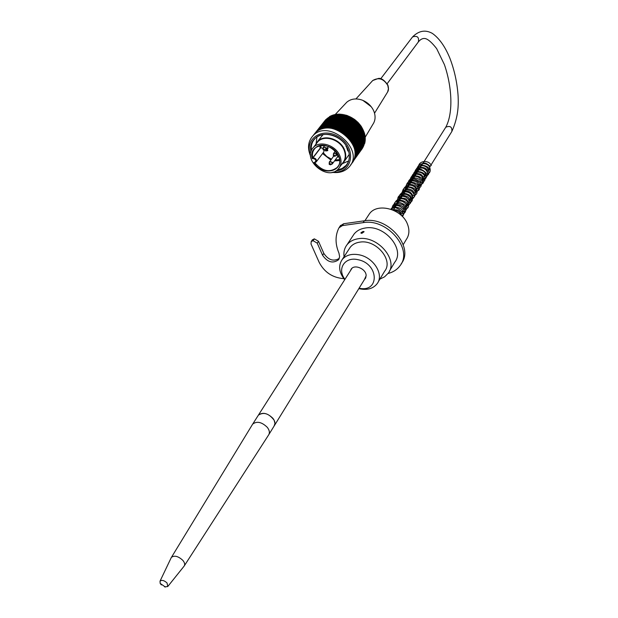 <?xml version="1.0" encoding="UTF-8"?>
<svg xmlns="http://www.w3.org/2000/svg" width="618" height="618" viewBox="0 0 618 618"><rect width="100%" height="100%" fill="white"/><g stroke="black" fill="none" stroke-linecap="round" stroke-linejoin="round"><path stroke-width="0.93" d="M350.352 270.846L351.202 269.069C354.693 263.832 366.528 269.154 366.126 275.798L364.373 279.637M358.834 288.637C366.876 290.437 372.955 288.83 377.065 283.801C384.334 274.894 373.882 257.606 359.344 254.855C351.843 253.434 346.134 254.979 342.233 259.506C338.139 265.616 338.95 272.36 344.674 279.753M359.097 288.204C379.738 292.87 379.143 263.801 358.092 259.722C344.867 256.346 336.71 268.93 344.944 279.328M419.128 169.386C415.69 161.198 428.544 158.602 431.264 165.554L429.889 166.103M315.566 144.689L317.675 141.398C324.064 133.874 340.503 139.027 344.558 149.911C346.52 155.072 346.018 159.467 343.044 163.082L341.63 164.419M323.191 134.546L321.29 136.763M344.203 161.499L349.278 154.307M320.773 145.469L321.043 147.787L323.059 148.505M324.195 150.298L323.77 151.966L316.3 161.761M323.199 152.716L326.806 156.555L331.418 159.12M335.219 159.969L339.467 159.614M327.27 148.683L327.81 150.622L325.694 151.001L325.246 149.935M337.111 157.412L338.687 156.431M326.652 148.799L328.104 148.335L327.409 147.795M316.609 143.353L317.806 141.816C324.056 134.454 340.139 139.49 344.11 150.151C346.034 155.203 345.547 159.498 342.635 163.036L339.552 167.269M339.869 155.883C341.824 160.958 341.337 165.276 338.417 168.822C327.81 181.901 301.267 159.289 313.411 147.463C319.668 140.085 335.86 145.184 339.869 155.883M314.771 162.673C322.225 171.348 329.695 172.94 337.181 167.447C347.478 157.042 324.419 137.296 314.933 148.451C312.662 150.993 311.92 154.137 312.708 157.884L312.221 158.625C307.71 143.152 332.422 140.564 338.718 156.084C345.284 171.441 322.31 177.142 313.898 162.542L314.825 162.619M313.898 162.542L314.67 162.41C316.601 160.665 316.045 159.359 312.994 158.486L312.708 157.884L320.147 148.227L319.846 145.655M339.537 160.564L334.539 160.889M330.792 159.946L322.557 153.55M321.043 147.787L320.147 148.227M332.499 163.639L337.613 156.74L337.776 155.334L337.15 154.515M327.926 148.567L327.849 147.717M327.671 147.949L327.231 148.026M325.925 149.626L326.126 150.104L326.837 149.865M326.737 149.996L326.381 149.154L328.482 146.389M325.802 149.703L326.041 150.274L326.937 150.112L326.474 149.023M326.513 148.977L327.208 148.699M327.069 148.876L327.81 150.622M337.158 170.027L342.163 168.459L346.103 165.4C349.726 160.966 350.336 155.582 347.934 149.262C342.975 135.867 322.766 129.517 314.902 138.726C311.99 141.908 310.823 145.848 311.402 150.537M348.652 160.95L342.581 163.577M316.115 143.546L316.972 136.964M310.584 156.06L310.352 155.535C307.3 147.841 308.127 141.313 312.808 135.952C328.39 117.883 365.74 149.95 349.1 166.984C344.898 171.495 339.228 173.279 332.082 172.329M350.738 164.705L351.163 164.11C367.772 147.092 330.56 115.126 315.002 133.179L313.233 135.419M315.813 132.399L326.814 118.741M316.447 131.866L327.625 118.077M317.165 131.317L328.475 117.459M317.953 130.792L329.363 116.895M318.795 130.298L329.749 116.408L330.29 116.385M319.684 129.842L330.653 115.929L331.256 115.929M320.611 129.44L331.588 115.512L332.245 115.527M321.584 129.085L332.554 115.141L333.264 115.187M322.581 128.783L333.55 114.824L334.315 114.902M323.616 128.529L334.577 114.562L335.381 114.678M324.682 128.335L335.636 114.353L336.455 114.5M325.763 128.196L336.71 114.206L337.536 114.384M326.868 128.111L337.807 114.106L338.641 114.322M327.996 128.088L338.919 114.075L346.914 115.412L354.477 119.367L358.193 122.603L361.26 126.373L364.659 133.735L354.207 148.081M364.458 134.006L364.914 134.817L354.477 149.177M364.705 135.11L365.114 135.898L354.686 150.259M364.89 136.207L365.253 136.972L354.84 151.348M365.014 137.312L365.331 138.046L354.933 152.422M365.076 138.401L365.354 139.104L354.964 153.48M365.076 139.49L365.308 140.155L354.933 154.523M365.014 140.564L365.207 141.182L354.848 155.551M364.89 141.622L365.045 142.194L354.709 156.555M364.705 142.673L364.829 143.191L354.508 157.528M364.458 143.7L354.261 158.471M364.156 144.705L353.959 159.359M363.786 145.694L353.627 160.193M363.353 146.651L353.287 160.927M362.866 147.586L353.002 161.468M362.318 148.498L352.917 161.63M364.342 132.654L353.875 146.991L364.164 132.932M353.511 145.987L363.824 131.881M353.481 145.91L363.963 131.572M353.094 144.952L363.43 130.838M325.261 120.247L315.149 133.04M325.895 119.498L315.334 132.847M329.1 128.119L339.815 114.338M340.047 114.098L329.139 128.119M330.197 128.196L340.92 114.384M341.182 114.175L330.29 128.204M331.302 128.328L342.032 114.492M342.333 114.307L331.449 128.351M332.422 128.521L343.144 114.654M343.477 114.5L332.608 128.552M333.542 128.76L344.265 114.863M344.628 114.747L333.774 128.814M334.662 129.054L345.385 115.133M345.779 115.056L334.941 129.131M335.783 129.394L346.497 115.458M346.914 115.412L336.099 129.502M336.903 129.795L347.602 115.836M348.05 115.829L337.243 129.927M338.007 130.243L348.699 116.261M349.17 116.292L338.386 130.406M339.104 130.738L349.78 116.74M350.275 116.81L339.506 130.931M340.178 131.279L350.846 117.273M351.364 117.381L340.611 131.518M341.244 131.873L351.897 117.845M352.422 117.992L341.692 132.144M342.279 132.515L352.917 118.471M353.465 118.656L342.751 132.816M343.299 133.194L353.913 119.135M354.477 119.367L343.786 133.542M344.288 133.913L354.886 119.846M355.458 120.116L344.782 134.299M345.238 134.678L355.829 120.595M356.408 120.904L345.748 135.103M346.165 135.473L356.733 121.383M357.32 121.738L346.683 135.952M347.053 136.308L357.606 122.209M358.193 122.603L347.571 136.825M347.903 137.173L358.432 123.067M359.027 123.5L348.421 137.737M348.714 138.077L359.22 123.955M359.815 124.427L349.232 138.679M349.487 138.996L359.97 124.875M360.564 125.392L349.989 139.653M350.205 139.946L360.673 125.817M361.26 126.373L350.7 140.649M350.885 140.919L361.321 126.79M361.909 127.378L351.364 141.669M351.511 141.908L361.932 127.779M362.503 128.405L351.974 142.704M352.09 142.912L362.48 128.783M363.044 129.448L352.538 143.762M352.615 143.924L362.982 129.803M363.531 130.506L353.04 144.828M333.272 172.036C351.619 173.874 357.343 150.421 340.858 138.301C324.728 125.693 303.732 137.629 310.537 154.832M310.97 151.804C307.555 136.81 326.312 128.405 340.155 139.228C354.315 149.633 351.364 169.973 336.068 170.792M346.165 145.863L347.88 151.016L348.537 150.9M346.343 146.142L345.902 146.227M345.454 103.631L346.852 102.155C350.939 98.795 355.983 98.092 361.97 100.039C366.891 101.924 370.607 105.122 373.118 109.649L373.936 111.418C375.759 116.362 375.381 120.711 372.793 124.473L365.076 137.451M362.913 100.402L371.194 106.698M368.197 215.705L369.464 213.766C377.382 202.333 402.125 209.031 407.517 224.28C409.695 230.035 409.294 235.103 406.32 239.467L403.214 244.666M361.02 232.638L363.129 231.433L364.126 231.704L361.901 233.326L360.935 233.125L361.02 232.638M379.869 279.135L384.558 276.841L388.104 273.365C398.95 260.309 377.606 235.188 358.386 238.718C353.504 239.429 349.726 241.429 347.046 244.728C344.45 248.104 343.454 252.098 344.071 256.702M352.724 236.115L354.106 234.021C356.779 230.73 360.533 228.722 365.369 227.996C384.427 224.396 405.47 249.286 394.678 262.318L389.355 271.256M349.131 248.961L350.282 247.2C352.53 244.411 355.721 242.719 359.83 242.132C375.937 239.197 393.782 260.248 384.651 271.178L378.131 282.04M388.004 273.504C393.202 272.19 397.227 269.579 400.07 265.663C413.519 249.286 387.022 218.069 363.129 222.658L342.403 225.585L338.958 227.833C335.095 235.504 335.095 243.94 338.958 253.141L339.637 256.756L338.471 259.83C332.785 263.778 327.486 262.248 322.573 255.249L317.227 243.144L313.11 240.726L311.209 241.522L311.009 243.979L319.243 262.488C324.473 272.353 332.662 277.745 343.793 278.648M340.248 225.918L343.662 223.739L364.35 220.796C388.204 216.2 414.639 247.362 401.206 263.731M312.306 239.954L314.392 238.88L318.502 241.298L323.832 253.388C328.328 260.054 333.473 261.746 339.259 258.455M352.005 268.251L258.401 415.134C262.627 411.967 267.47 413.04 272.932 418.347C275.149 421.329 275.535 423.902 274.091 426.072L274.964 423.438L274.168 420.263C268.992 413.488 263.739 411.781 258.401 415.134L257.961 415.829M268.521 435.111C269.966 432.94 269.564 430.36 267.324 427.362C261.808 422.017 256.933 420.928 252.7 424.079L252.221 424.852M167.941 586.297L184.102 566.142C185.153 564.636 184.743 562.72 182.866 560.395C178.347 556.208 174.539 555.18 171.449 557.312L171.039 558.069M164.612 586.868L167.748 586.536L167.053 582.975C164.172 580.356 161.839 579.754 160.031 581.152L160.162 583.392L161.344 584.929M387.177 83.669L418.332 41.962C419.243 37.126 417.32 35.45 412.554 36.925L412.252 37.319M445.563 127.571L445.779 127.223C450.174 125.446 452.198 126.86 451.858 131.464C458.541 116.508 458.479 104.96 458.131 96.369C457.258 83.013 454.508 70.297 449.889 58.223C445.091 46.528 439.243 38.246 432.337 33.387C425.385 29.509 418.788 30.691 412.554 36.925L380.734 78.772M312.994 158.486L312.221 158.625M314.67 162.41L316.107 162.016C316.949 159.637 315.914 158.247 312.994 157.837L320.557 148.019M316.107 162.016L314.485 162.719M333.535 153.534L333.805 152.986L336.725 153.882L336.238 155.558M334.547 156.284L335.728 155.867C336.586 153.411 335.813 152.754 333.403 153.897L333.388 154.176M333.372 155.728L333.318 155.327C334.523 154.763 334.91 155.087 334.477 156.308L333.372 155.728M323.059 149.726L323.005 149.317C324.203 148.76 324.589 149.093 324.149 150.313L323.059 149.726M324.218 150.29L325.408 149.88C326.289 147.432 325.516 146.767 323.106 147.88L323.083 148.166M323.237 147.517L323.515 146.976L326.412 147.887L325.918 149.579M329.201 164.233L329.147 163.84C330.329 163.283 330.715 163.608 330.306 164.813L329.201 164.233M330.375 164.79L331.565 164.357C332.391 161.931 331.611 161.275 329.239 162.395L329.216 162.673M329.363 162.04L329.633 161.507L332.53 162.395L332.059 164.056M374.531 113.194L387.617 91.997L388.421 88.868L387.81 85.469C383.732 78.725 378.71 77.072 372.731 80.51L371.959 81.36M342.403 225.585L343.662 223.739M322.573 255.249L323.832 253.388M317.227 243.144L318.502 241.298M313.11 240.726L314.392 238.88M312.631 240.788L313.921 238.95M363.129 222.658L364.35 220.796M365.168 278.803L365.601 278.1M350.282 247.2L342.233 259.506M418.332 41.962C420.634 39.065 423.098 37.976 425.74 38.687C428.575 39.622 432.206 42.928 436.648 48.621L444.396 64.596C451.835 85.948 453.612 112.669 445.779 127.223L393.326 210.182M400.611 213.928L401.105 213.14M402.071 211.588L402.557 210.8M403.523 209.247L404.002 208.475M404.96 206.93L405.439 206.165M398.409 202.148C396.447 196.756 399.027 194.152 406.142 194.338C414.431 197.876 411.148 205.887 406.397 204.62L406.868 203.863M407.826 202.318L408.289 201.576M409.247 200.039L409.703 199.297M410.653 197.76L411.109 197.034M412.059 195.504L412.507 194.786M413.457 193.249L413.898 192.546M414.856 191.008L415.281 190.313M416.238 188.784L416.663 188.096M417.613 186.574L418.031 185.894M418.981 184.373L419.398 183.693M420.34 182.179L420.758 181.514M421.7 179.992L422.109 179.336M423.044 177.822L423.446 177.181M424.388 175.666L424.782 175.025M425.725 173.519L426.111 172.886M427.053 171.379L427.44 170.761M428.374 169.255L428.753 168.637M429.688 167.138L430.259 166.219M430.993 165.029L451.858 131.464M429.896 166.126C424.844 161.491 421.592 162.04 420.155 167.756M428.877 170.39C432.044 167.022 417.111 161.244 418.819 169.865M427.563 172.53C428.158 165.354 414.423 166.381 417.482 171.974M423.755 176.686C427.787 174.693 426.799 172.198 420.781 169.201C417.374 169.208 415.829 170.838 416.138 174.098M424.906 176.818C428.011 173.256 413.38 167.548 414.786 176.238M423.569 178.988C422.897 175.072 420.479 173.295 416.323 173.666C414.415 173.843 413.45 175.412 413.434 178.386M422.225 181.174C425.478 178.138 411.279 171.302 412.067 180.541M420.873 183.361C420.982 180.093 418.749 178.254 414.168 177.853C411.596 178.393 410.437 180.016 410.692 182.712M419.514 185.562C420.649 180.278 408.66 176.563 409.317 184.89M418.147 187.764C418.355 184.581 416.115 182.727 411.418 182.217C408.544 183.106 407.378 184.728 407.934 187.084M416.779 189.989C416.2 186.08 413.79 184.257 409.541 184.519C407.532 184.689 406.536 186.281 406.536 189.286M415.396 192.237C418.595 188.281 403.747 182.905 405.138 191.503M414.006 194.469C414.261 191.341 412.09 189.456 407.501 188.807C404.388 189.649 403.137 191.286 403.732 193.72M410.151 198.579L411.325 198.231M412.615 196.725C412.693 190.236 400.804 188.42 402.318 195.96M408.753 200.835C411.457 200.549 411.99 198.834 410.344 195.69C404.697 192.113 401.545 192.955 400.897 198.208M409.804 201.275C409.688 197.853 407.563 195.937 403.438 195.527C400.796 195.504 399.475 197.15 399.467 200.471M405.933 205.369C409.402 204.906 409.402 202.719 405.933 198.826C400.14 197.181 397.505 198.486 398.031 202.743M406.961 205.871C410.267 202.287 395.644 195.867 396.586 205.029M405.532 208.189C406.312 205.755 404.226 203.816 399.274 202.356C395.899 203.028 394.523 204.689 395.134 207.324M401.646 212.268C404.759 211.279 405.06 209.324 402.557 206.42C397.096 203.569 394.137 204.635 393.674 209.633M402.65 212.855C405.014 208.027 391.372 204.697 392.291 209.749M401.159 215.296C401.236 211.039 398.394 209.239 392.646 209.896M425.462 173.936C429.811 173.967 431.179 171.634 429.564 166.937C425.694 160.518 414.578 164.349 417.791 171.487M424.149 176.053C429.193 175.906 430.198 173.133 427.162 167.733C421.491 162.634 413.504 168.111 416.455 173.604M422.82 178.185C427.355 179.529 430.545 171.209 423.029 168.15C416.54 167.115 413.898 169.641 415.111 175.736M421.491 180.325C426.883 179.104 427.934 176.369 424.643 172.121C420.441 167.671 411.279 170.166 413.751 177.876M420.155 182.48C424.79 182.233 426.126 179.846 424.172 175.319C420.124 169.023 409.193 172.886 412.391 180.023M418.811 184.643C424.033 184.419 424.999 181.599 421.7 176.176C415.62 171.155 408.104 176.926 411.032 182.186M417.459 186.814C423.593 184.751 423.917 181.499 418.432 177.065C412.16 174.886 409.232 177.32 409.657 184.349M416.107 189C432.021 185.624 405.655 169.062 408.274 186.543M414.732 191.201C420.209 191.31 420.966 188.312 416.995 182.202C408.869 178.007 404.628 184.527 406.883 188.737M413.365 193.411C419.599 191.495 419.815 188.196 414.029 183.492C407.934 181.522 405.084 184.002 405.493 190.939M411.982 195.628C417.413 195.249 418.44 192.476 415.072 187.316C408.668 181.885 401.051 187.988 404.087 193.156M410.599 197.86C416.223 199.174 417.892 189.332 409.61 187.408C403.963 186.621 401.654 189.278 402.681 195.381M409.209 200.101C415.064 198.44 415.891 195.489 411.688 191.248C404.427 187.965 400.958 190.097 401.267 197.629M407.803 202.356C412.345 202.727 413.558 200.147 411.449 194.631C405.98 188.366 396.424 194.052 399.838 199.877M404.983 206.899C411.202 204.913 411.573 201.661 406.08 197.15C399.761 194.724 396.717 197.15 396.972 204.419M403.554 209.185C408.483 209.116 409.765 206.621 407.409 201.707C401.746 194.855 391.858 201.221 395.52 206.706M402.125 211.487C405.825 213.225 410.661 205.354 402.225 201.298C395.675 199.861 392.955 202.426 394.068 209M400.688 213.805C406.227 213.743 407.046 210.777 403.145 204.898C395.512 202.109 391.835 203.708 392.113 209.68M401.692 215.798C404.296 214.577 404.937 212.453 403.624 209.432C398.873 204.342 394.608 204.272 390.839 209.224M402.326 216.431C406.86 213.195 393.944 203.84 390.893 209.239M401.244 215.373C400.433 212.36 397.737 210.607 393.148 210.105M322.511 135.195L317.675 141.398M317.806 141.816L313.411 147.463M338.193 166.064L337.181 167.447M335.28 151.016L333.403 153.897L333.388 155.813L334.477 156.308M337.521 154.013L336.686 155.141M335.868 155.813L336.555 155.319M324.713 145.415L323.106 147.88L323.075 149.811L324.149 150.313M325.547 149.826L326.234 149.34M333.635 156.138L329.239 162.395L329.216 164.326L330.306 164.813M331.696 164.303L332.368 163.809M347.517 163.446L346.103 165.4M312.808 135.952L315.002 133.179M346.852 102.155L335.103 114.631M387.71 91.804C388.652 90.359 388.707 88.127 387.872 85.106C384.388 80.17 381.252 77.953 378.448 78.44L372.731 80.51L355.929 98.942M364.898 220.726L369.464 213.766M354.106 234.021L347.046 244.728M339.382 227.185L340.642 225.338M338.471 259.83L338.973 259.073M311.209 241.522L312.492 239.684M365.995 277.019L274.523 425.377M258.401 415.134L252.7 424.079M274.091 426.072L268.946 434.415M184.411 565.671L268.475 435.172M171.449 557.312L252.654 424.141M160.031 581.152L171.31 557.498M160.162 583.392L165.4 587.046"/></g></svg>
